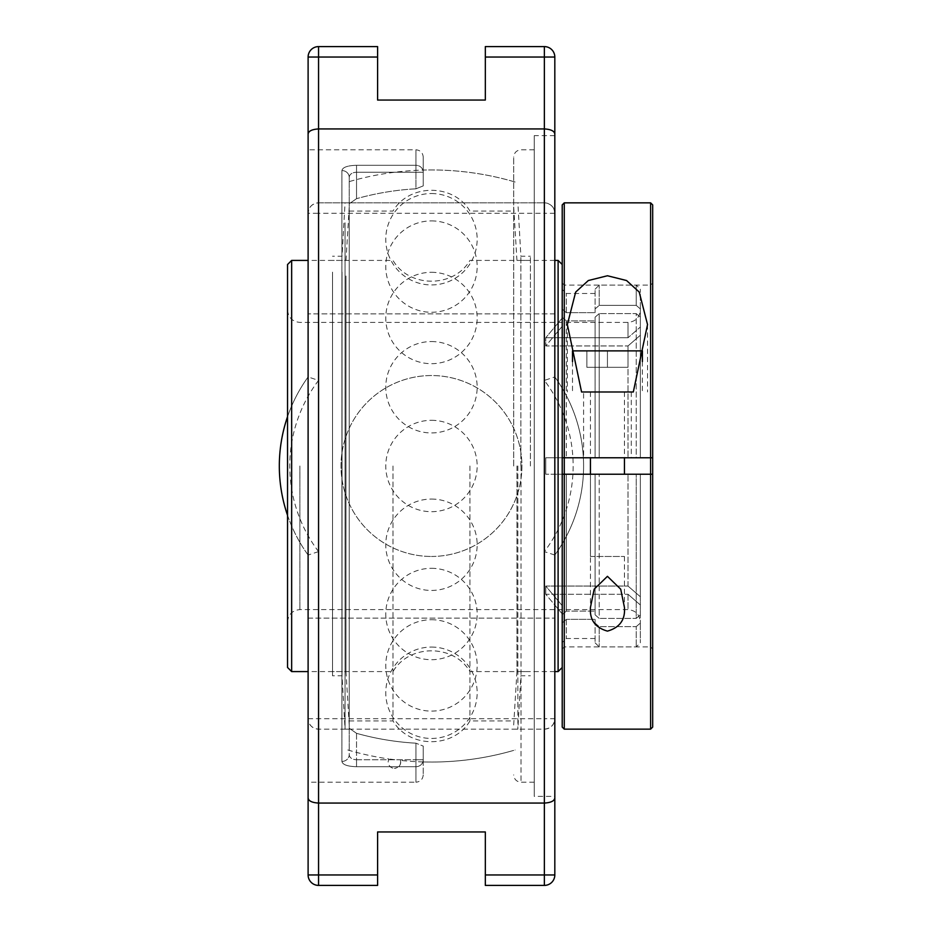 <?xml version="1.0" encoding="UTF-8"?>
<svg xmlns="http://www.w3.org/2000/svg" width="932" height="932" viewBox="0 0 932 932"><rect width="100%" height="100%" fill="white"/><g stroke="black" fill="none" stroke-linecap="round" stroke-linejoin="round"><path stroke-width="0.7" stroke-dasharray="4.66 3.5" d="M534.257 135.618L534.257 796.382L534.257 135.618L554.82 135.618L554.82 796.382L554.82 213.288C554.179 206.962 550.696 203.479 544.37 202.85A10.438 10.438 0 0 1 554.82 213.288L554.82 376.959A152.137 152.137 0 0 1 554.82 555.041L554.82 718.712A10.438 10.438 0 0 1 544.37 729.15L318.558 729.15A10.438 10.438 0 0 1 308.108 718.712C308.737 725.038 312.22 728.521 318.558 729.15L544.37 729.15L544.37 718.712L554.82 718.712C554.179 725.038 550.696 728.521 544.37 729.15L544.37 874.962L554.82 874.962A10.438 10.438 0 0 1 544.37 885.4L485.327 885.4L485.327 831.95L377.6 831.95L377.6 885.4L318.558 885.4A10.438 10.438 0 0 1 308.108 874.962L318.558 874.962L318.558 885.4M534.257 466L534.257 149.796L534.257 466M513.695 466L513.695 157.112L513.695 466M341.916 761.432C342.58 764.683 347.45 766.442 356.537 766.71C347.438 766.442 342.568 764.671 341.916 761.432A7.316 6.827 180 0 0 349.22 754.605A7.316 6.827 180 0 1 341.916 761.432L341.916 170.568A7.316 6.827 0 0 1 349.22 177.395A7.316 6.827 0 0 0 341.916 170.568C342.58 167.317 347.45 165.558 356.537 165.29C347.438 165.558 342.568 167.329 341.916 170.568L341.916 761.432M349.22 754.605C349.558 757.774 351.993 759.498 356.537 759.766C351.993 759.487 349.547 757.774 349.22 754.605L349.22 177.395C349.558 174.226 351.993 172.502 356.537 172.234C351.993 172.513 349.547 174.226 349.22 177.395L349.22 203.782L356.537 198.679L349.22 203.782L349.22 177.395L349.22 754.605M423.233 759.766L423.233 774.888L423.233 746.101L415.928 743.188L423.233 746.101L423.233 759.766A7.316 6.955 180 0 1 415.928 766.71L415.928 759.766L423.233 759.766L415.928 759.766L415.928 766.71A7.316 6.955 180 0 0 423.233 759.766M356.537 733.321L349.22 728.218L356.537 733.321A277.631 277.631 0 0 0 415.928 743.188A277.631 277.631 0 0 1 356.537 733.321L356.537 766.71L356.537 759.766L415.928 759.766L356.537 759.766L356.537 733.321M423.233 185.899L423.233 157.112L423.233 185.899L415.928 188.812L423.233 185.899L423.233 170.067L423.233 185.899M423.233 746.101L423.233 761.933L423.233 746.101M349.22 728.218L349.22 203.782L349.22 728.218M415.928 188.812A277.631 277.631 0 0 0 356.537 198.679A277.631 277.631 0 0 1 415.928 188.812L415.928 165.29A7.316 6.955 0 0 1 423.233 172.234L415.928 172.234L423.233 172.234A7.316 6.955 0 0 0 415.928 165.29L415.928 188.812M308.108 466L308.108 149.796L308.108 466M318.558 46.6L318.558 57.038L308.108 57.038A10.438 10.438 0 0 1 318.558 46.6L377.6 46.6L377.6 100.05L485.327 100.05L485.327 46.6L544.37 46.6A10.438 10.438 0 0 1 554.82 57.038L544.37 57.038L544.37 46.6M423.233 774.888C422.802 779.327 420.367 781.773 415.928 782.204L415.928 766.71L356.537 766.71L415.928 766.71L415.928 782.204L308.108 782.204L308.108 555.041A152.137 152.137 0 0 1 308.108 376.959L308.108 213.288A10.438 10.438 0 0 1 318.558 202.85L544.37 202.85L318.558 202.85L318.558 213.288L308.108 213.288C308.737 206.962 312.22 203.479 318.558 202.85L318.558 57.038L377.6 57.038M554.82 718.712L554.82 796.382L534.257 796.382M554.82 555.041L544.37 551.604A141.687 141.687 0 0 0 544.37 380.396L554.82 376.959L554.82 313.863L554.82 555.041A152.137 152.137 0 0 0 554.82 376.959M318.558 551.604L308.108 555.041L308.108 313.863L308.108 376.959L318.558 380.396A141.687 141.687 0 0 0 318.558 551.604L318.558 874.962L377.6 874.962M308.108 213.288L308.108 149.796L415.928 149.796L415.928 165.29L356.537 165.29L356.537 172.234L356.537 165.29L415.928 165.29L415.928 149.796C420.367 150.227 422.802 152.673 423.233 157.112M431.458 556.462A90.462 90.462 0 0 0 509.804 420.775A90.462 90.462 0 0 0 353.123 420.775A90.462 90.462 0 0 0 431.458 556.462A90.462 90.462 0 0 1 341.007 466A90.462 90.462 0 0 1 431.458 375.538A90.462 90.462 0 0 1 521.92 466A90.462 90.462 0 0 1 431.458 556.462M308.108 376.959A152.137 152.137 0 0 0 287.545 416.662M287.545 515.338A152.137 152.137 0 0 0 308.108 555.041M308.108 618.137L554.82 618.137L308.108 618.137M554.82 313.863L308.108 313.863L554.82 313.863M469.926 466L469.926 720.925L469.926 466M393.001 466L393.001 720.925L393.001 466M291.658 260.412L291.658 671.588M562.217 622.902L566.33 619.337L562.217 622.902L562.217 642.614L562.217 622.902M562.217 644.455L562.217 474.225L562.217 614.677L562.217 605.683L562.217 613.908L562.217 605.683L545.768 586.053L628.005 586.053L545.768 586.053L562.217 605.683L562.217 614.677L562.217 264.525L562.217 644.455M652.68 457.775L652.68 283.025L652.68 457.775L650.618 457.775L650.618 285.087L650.618 457.775L564.268 457.775L564.268 285.087L564.268 457.775L545.768 457.775L566.33 457.775L562.217 457.775L562.217 309.098L566.33 312.663L562.217 309.098L562.217 289.386L562.217 474.225L566.33 474.225L545.768 474.225L652.68 474.225L652.68 648.975L652.68 474.225M566.33 611.112L562.217 614.677L566.33 611.112L595.105 611.112L566.33 611.112L566.33 474.225L595.105 474.225L595.105 614.84L599.218 618.405L599.218 474.225L595.105 474.225L599.218 474.225L599.218 618.405L595.105 614.84L595.105 474.225L595.105 614.84L595.105 474.225L566.33 474.225L566.33 611.112M562.217 317.323L566.33 320.888L562.217 317.323M595.105 623.065L599.218 626.63L599.218 646.913L599.218 626.63L595.105 623.065L595.105 642.8L595.105 619.337L566.33 619.337L595.105 619.337L595.105 623.065M595.105 317.16L599.218 313.595L599.218 457.775L595.105 457.775L595.105 317.16L595.105 457.775L599.218 457.775L599.218 313.595L595.105 317.16L595.105 320.888L566.33 320.888L595.105 320.888L595.105 317.16M595.105 308.935L599.218 305.37L599.218 285.087L599.218 305.37L595.105 308.935L595.105 289.2L595.105 312.663L566.33 312.663L595.105 312.663L595.105 308.935M640.342 596.748L628.005 586.053L640.342 596.748L640.342 614.84L640.342 474.225L628.005 474.225L640.342 474.225L636.23 474.225L640.342 474.225L640.342 596.748M636.23 618.405L640.342 614.84L636.23 618.405L599.218 618.405L636.23 618.405L636.23 474.225L599.218 474.225L636.23 474.225L636.23 618.405M562.217 613.908L545.768 594.267L628.005 594.267L545.768 594.267L562.217 613.908M640.342 604.973L628.005 594.267L640.342 604.973L640.342 623.065L640.342 604.973M636.23 626.63L640.342 623.065L636.23 626.63L599.218 626.63L636.23 626.63L636.23 646.913L636.23 626.63M595.105 619.337L595.105 638.502L595.105 619.337M562.217 326.317L545.768 345.947L628.005 345.947L545.768 345.947L562.217 326.317M640.342 335.252L628.005 345.947L640.342 335.252L640.342 317.16L640.342 457.775L545.768 457.775L545.768 474.225L545.768 457.775L640.342 457.775L640.342 335.252M636.23 313.595L640.342 317.16L636.23 313.595L599.218 313.595L636.23 313.595L636.23 457.775L640.342 457.775L640.342 317.16L640.342 457.775L636.23 457.775L636.23 313.595M595.105 457.775L595.105 320.888L595.105 457.775L566.33 457.775L595.105 457.775M562.217 318.092L545.768 337.733L545.768 345.947L545.768 337.733L562.217 318.092M628.005 337.733L545.768 337.733L628.005 337.733L640.342 327.027L628.005 337.733L628.005 322.402L628.005 337.733M640.342 308.935L640.342 327.027L640.342 308.935L636.23 305.37L640.342 308.935L640.342 289.2L640.342 308.935M599.218 305.37L636.23 305.37L599.218 305.37M595.105 312.663L595.105 293.498L595.105 312.663M599.218 457.775L636.23 457.775L599.218 457.775M545.768 586.053L545.768 594.267L545.768 586.053M640.342 614.84L640.342 474.225L640.342 614.84M640.342 623.065L640.342 642.8L640.342 623.065M640.342 327.027L640.342 310.065L640.342 327.027M636.23 305.37L636.23 285.087L636.23 305.37M287.545 667.475L287.545 264.525M558.105 671.588L558.105 260.412M287.545 466L287.545 310.065L287.545 466M394.749 759.708L388.993 758.986L394.749 759.708M349.22 466L349.22 750.4L349.22 466M400.504 760.419C401.063 765.021 399.036 767.653 394.457 768.317A6.268 6.268 0 0 0 400.504 760.419A296.05 296.05 0 0 0 515.116 749.98M530.401 466L530.401 256.23L530.401 466M516.945 466L516.945 671.588L516.945 466M517.877 466L517.877 729.15L517.877 466M520.883 466L520.883 256.23L520.883 466M332.514 275.988L332.514 671.588L332.514 275.988M332.514 272.132L332.514 675.77L332.514 272.132M345.982 275.988L345.982 671.588L345.982 275.988M349.22 226.651L349.22 724.979L349.22 226.651M349.22 222.783L349.22 729.15L349.22 222.783M345.05 222.783L345.05 729.15L345.05 222.783M342.044 272.132L342.044 675.77L342.044 272.132M431.458 193.541A45.691 45.691 0 0 1 477.161 239.244A45.691 45.691 0 0 1 431.458 284.936A45.691 45.691 0 0 1 385.766 239.244A45.691 45.691 0 0 1 431.458 193.541M431.458 341.555A45.691 45.691 0 0 1 477.161 387.246A45.691 45.691 0 0 1 431.458 432.937A45.691 45.691 0 0 1 385.766 387.246A45.691 45.691 0 0 1 431.458 341.555M431.458 619.722A45.691 45.691 0 0 1 477.161 665.413A45.691 45.691 0 0 1 431.458 711.104A45.691 45.691 0 0 1 385.766 665.413A45.691 45.691 0 0 1 431.458 619.722M431.458 568.31A45.691 45.691 0 0 1 477.161 614.013A45.691 45.691 0 0 1 431.458 659.705A45.691 45.691 0 0 1 385.766 614.013A45.691 45.691 0 0 1 431.458 568.31M431.458 420.309A45.691 45.691 0 0 1 477.161 466A45.691 45.691 0 0 1 431.458 511.691A45.691 45.691 0 0 1 385.766 466A45.691 45.691 0 0 1 431.458 420.309M431.458 647.064A45.691 45.691 0 0 1 477.161 692.756A45.691 45.691 0 0 1 431.458 738.459A45.691 45.691 0 0 1 385.766 692.756A45.691 45.691 0 0 1 431.458 647.064M431.458 499.063A45.691 45.691 0 0 1 477.161 544.754A45.691 45.691 0 0 1 431.458 590.445A45.691 45.691 0 0 1 385.766 544.754A45.691 45.691 0 0 1 431.458 499.063M431.458 220.896A45.691 45.691 0 0 1 477.161 266.587A45.691 45.691 0 0 1 431.458 312.278A45.691 45.691 0 0 1 385.766 266.587A45.691 45.691 0 0 1 431.458 220.896M431.458 272.295A45.691 45.691 0 0 1 477.161 317.987A45.691 45.691 0 0 1 431.458 363.69A45.691 45.691 0 0 1 385.766 317.987A45.691 45.691 0 0 1 431.458 272.295M650.618 729.15L650.618 202.85M652.68 204.9L652.68 727.1M564.268 202.85L564.268 729.15M633.317 391.988L581.568 391.988M590.434 556.462L624.452 556.462L590.434 556.462L590.434 474.225L624.44 474.225L590.445 474.225L590.445 607.443M562.217 727.1L562.217 204.9M562.217 457.775L562.217 474.225M650.618 474.225L650.618 646.913L650.618 474.225M564.268 474.225L564.268 646.913L564.268 474.225M583.595 457.775L631.29 457.775L583.595 457.775L583.595 391.988L631.29 391.988L583.595 391.988M628.005 367.313L586.88 367.313L628.005 367.313L628.005 350.875L607.443 350.875L628.005 350.875L628.005 367.313M607.443 350.875L607.443 367.313L607.443 350.875L586.88 350.875L607.443 350.875M586.88 350.875L586.88 367.313L586.88 350.875M622.18 391.988L590.434 391.988L622.18 391.988M572.493 350.875L642.393 350.875M521.011 466L521.011 782.204L521.011 466M415.928 743.188L415.928 759.766L415.928 743.188M356.537 198.679L356.537 172.234L415.928 172.234L356.537 172.234L356.537 198.679M308.108 718.712L544.37 718.712L544.37 551.604M554.82 213.288L544.37 213.288L544.37 57.038L485.327 57.038M544.37 885.4L544.37 874.962L485.327 874.962M544.37 380.396L544.37 213.288L318.558 213.288L318.558 380.396M566.33 619.337L566.33 638.502L566.33 619.337M566.33 320.888L566.33 457.775L566.33 320.888M566.33 312.663L566.33 293.498L566.33 312.663M628.005 586.053L628.005 474.225L628.005 586.053M628.005 594.267L628.005 609.598L628.005 594.267M628.005 345.947L628.005 457.775L628.005 345.947M299.883 466L299.883 609.598L299.883 466M534.257 782.204L521.011 782.204C516.561 781.773 514.126 779.327 513.695 774.888M534.257 149.796L521.011 149.796C516.561 150.227 514.126 152.673 513.695 157.112M513.695 181.6A296.05 296.05 0 0 0 423.233 170.067M423.233 761.933A296.05 296.05 0 0 0 513.695 750.4M554.82 260.412L469.926 260.412C453.791 288.093 409.136 288.093 393.001 260.412L308.108 260.412M554.82 671.588L469.926 671.588C453.791 643.907 409.136 643.907 393.001 671.588L308.108 671.588M595.105 638.502L566.33 638.502L562.217 642.614M595.105 293.498L566.33 293.498L562.217 289.386M595.105 642.8L599.218 646.913L636.23 646.913L640.342 642.8M595.105 289.2L599.218 285.087L636.23 285.087L640.342 289.2M287.545 621.935C288.279 614.444 292.392 610.332 299.883 609.598L628.005 609.598C635.496 610.332 639.608 614.444 640.342 621.935M287.545 310.065C288.279 317.556 292.392 321.668 299.883 322.402L628.005 322.402C635.496 321.668 639.608 317.556 640.342 310.065M515.116 182.02A296.05 296.05 0 0 0 347.811 182.02M347.811 749.98A296.05 296.05 0 0 0 388.993 758.986A6.268 6.268 0 0 0 394.457 768.317M349.22 720.925L393.001 720.925C409.136 748.606 453.791 748.617 469.926 720.925L513.695 720.925M349.22 211.075L393.001 211.075C409.136 183.383 453.791 183.394 469.926 211.075L513.695 211.075M513.695 724.979L516.945 671.588L530.401 671.588M513.695 207.02L516.945 260.412L530.401 260.412M513.695 729.15L517.877 729.15L520.883 675.77L530.401 675.77M513.695 202.85L517.877 202.85L520.883 256.23L530.401 256.23M349.22 207.02L345.982 260.412L332.514 260.412M349.22 724.979L345.982 671.588L332.514 671.588M349.22 202.85L345.05 202.85L342.044 256.23L332.514 256.23M349.22 729.15L345.05 729.15L342.044 675.77L332.514 675.77M562.217 648.975L564.268 646.913L650.618 646.913L652.68 648.975M562.217 283.025L564.268 285.087L650.618 285.087L652.68 283.025M624.452 556.462L624.44 607.443M567.355 324.557L567.355 391.988M647.53 324.557L647.53 391.988M631.29 391.988L631.29 457.775M590.434 391.988L590.434 457.775M624.452 391.988L624.452 457.775M572.493 361.569L572.493 391.988M642.393 361.569L642.393 391.988"/><path stroke-width="1.4" d="M318.558 46.6A10.438 10.438 0 0 0 308.108 57.038L308.108 874.962A10.438 10.438 0 0 0 318.558 885.4L377.6 885.4L377.6 831.95L485.327 831.95L485.327 885.4L544.37 885.4A10.438 10.438 0 0 0 554.82 874.962L554.82 57.038A10.438 10.438 0 0 0 544.37 46.6L485.327 46.6L485.327 100.05L377.6 100.05L377.6 46.6L318.558 46.6L318.558 57.038L377.6 57.038M318.558 885.4L318.558 874.962L308.108 874.962L308.108 782.204M377.6 874.962L318.558 874.962L318.558 803.069L544.37 803.069C550.94 802.662 554.423 800.949 554.82 797.932M308.108 797.932C308.504 800.949 311.975 802.662 318.558 803.069L318.558 128.931L544.37 128.931C550.94 129.338 554.423 131.051 554.82 134.068M554.82 796.382L554.82 874.962L544.37 874.962L544.37 885.4M544.37 46.6L544.37 57.038L554.82 57.038L554.82 135.618M308.108 149.796L308.108 57.038L318.558 57.038L318.558 128.931C311.975 129.338 308.504 131.051 308.108 134.068M287.545 416.662A152.137 152.137 0 0 0 287.545 515.338M291.658 260.412L287.545 264.525L287.545 667.475L291.658 671.588L291.658 260.412L308.108 260.412M650.618 729.15L564.268 729.15L564.268 457.775L650.618 457.775L650.618 729.15L652.68 727.1L652.68 474.225L562.217 474.225L562.217 457.775L564.268 457.775L564.268 202.85L650.618 202.85L650.618 457.775L652.68 457.775L652.68 204.9L650.618 202.85M554.82 260.412L558.105 260.412L558.105 671.588L554.82 671.588M581.568 391.988L567.355 324.557L575.673 292.065L588.325 280.532L607.443 275.755L626.56 280.532L639.224 292.065L647.53 324.557L633.317 391.988L581.568 391.988M562.217 474.225L562.217 727.1L564.268 729.15M564.268 202.85L562.217 204.9L562.217 457.775M652.68 474.225L652.68 457.775M607.443 576.337L620.712 589.187L624.44 607.443C625.407 619.733 619.733 627.632 607.443 631.115C595.152 627.632 589.49 619.733 590.445 607.443L594.173 589.187L607.443 576.337M642.393 361.569L642.393 350.875L572.493 350.875L572.493 361.569M485.327 57.038L544.37 57.038L544.37 874.962L485.327 874.962M291.658 671.588L308.108 671.588M562.217 264.525L558.105 260.412M562.217 667.475L558.105 671.588M590.434 457.775L590.434 474.225M624.452 457.775L624.452 474.225"/></g></svg>
